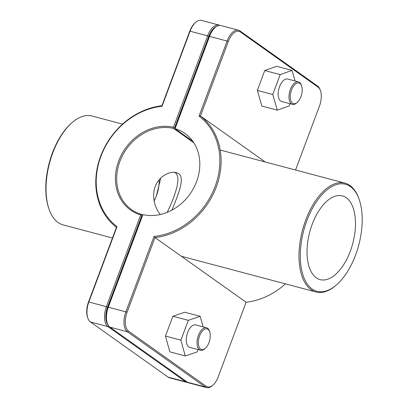 <?xml version="1.0" encoding="UTF-8"?>
<svg xmlns="http://www.w3.org/2000/svg" width="408" height="408" viewBox="0 0 408 408"><rect width="100%" height="100%" fill="white"/><g stroke="black" fill="none" stroke-linecap="round" stroke-linejoin="round"><path stroke-width="0.61" d="M154.199 201.195L156.371 195.906L160.767 178.036M160.324 214.521C155.275 208.876 151.337 196.523 155.224 186.517C158.901 176.256 169.85 170.774 176.363 172.62L178.638 173.65C185.727 178.128 176.817 197.865 171.962 210.115M205.295 348.33L204.612 348.922A11.628 5.972 -75.1 0 1 200.558 350.243A11.628 5.972 -75.1 0 1 197.768 337.472A11.628 5.972 -75.1 0 1 206.519 327.767A11.628 5.972 -75.1 0 1 207.56 328.256A11.628 5.972 -75.1 0 1 209.386 330.924L209.686 331.775A10.695 5.498 104.9 0 0 208.009 329.322A10.695 5.498 104.9 0 0 198.518 340.15A10.695 5.498 104.9 0 0 205.295 348.33A10.695 5.498 104.9 0 0 209.686 331.775M206.519 327.767L195.723 324.901A11.628 5.972 104.9 0 0 186.971 334.606A11.628 5.972 104.9 0 0 189.761 347.376L200.558 350.243M198.038 349.569L197.146 351.941L185.268 355.955L169.845 351.864L165.444 336.059L180.871 340.155L188.343 320.336L200.216 316.322L203.153 326.874M165.444 336.059L172.916 316.246L188.343 320.336M172.916 316.246L184.793 312.232L200.216 316.322M185.268 355.955L180.871 340.155M301.614 85.909L301.313 85.058A11.628 5.972 104.9 0 0 298.447 81.901A11.628 5.972 104.9 0 0 290.001 90.545A11.628 5.972 104.9 0 0 291.45 103.882A11.628 5.972 104.9 0 0 292.485 104.377A11.628 5.972 104.9 0 0 296.534 103.056L297.223 102.464A10.695 5.498 -75.1 0 1 292.541 103.229A10.695 5.498 -75.1 0 1 292.485 87.873A10.695 5.498 -75.1 0 1 301.614 85.909A10.695 5.498 -75.1 0 1 297.223 102.464M292.485 104.377L281.688 101.51A11.628 5.972 -75.1 0 1 280.648 101.021A11.628 5.972 -75.1 0 1 279.205 87.684A11.628 5.972 -75.1 0 1 287.65 79.035L298.447 81.901M277.297 110.16L261.87 106.07L257.351 90.418L264.726 70.528L276.614 66.295L292.041 70.385L280.148 74.618L272.774 94.508L277.297 110.16L289.19 105.927L290.006 103.719M264.726 70.528L280.148 74.618M295.111 81.013L292.041 70.385M257.351 90.418L272.774 94.508M108.105 325.084A15.346 7.885 -75.1 0 1 107.625 307L141.856 215.444L141.433 214.761L140.684 214.94L106.447 306.505A16.274 8.364 104.9 0 0 107.972 326.624L185.604 381.745A16.274 8.364 104.9 0 0 187.053 382.434A16.274 8.364 104.9 0 0 188.047 382.577M187.053 382.434L169.509 377.783A16.274 8.364 -75.1 0 1 168.06 377.094L90.428 321.973A16.274 8.364 -75.1 0 1 87.868 318.24A16.274 8.364 -75.1 0 1 88.903 301.854L117.025 226.629A68.825 57.982 125.4 0 1 100.965 156.223A68.825 57.982 125.4 0 1 162.022 106.279L190.148 31.054A16.274 8.364 -75.1 0 1 195.799 22.251A16.274 8.364 -75.1 0 1 201.47 20.4L219.019 25.056A16.274 8.364 104.9 0 0 207.692 35.71L173.456 127.276A47.435 39.959 -54.6 0 0 118.703 160.93A47.435 39.959 -54.6 0 0 140.684 214.94M173.456 127.276L173.89 127.949L174.644 127.76L208.876 36.205A15.346 7.885 -75.1 0 1 216.765 26.341M141.433 214.761L141.413 214.368A46.502 39.178 125.4 0 1 131.519 209.569A46.502 39.178 125.4 0 1 122.507 155.519A46.502 39.178 125.4 0 1 173.543 128.428L173.89 127.949M219.953 25.424A16.274 8.364 104.9 0 0 219.019 25.056M142.525 215.159L141.413 214.368M173.543 128.428L193.866 142.856M175.037 128.041L174.644 127.76M141.856 215.444L142.193 215.684M117.025 226.629L116.433 227.327L88.541 301.935A15.346 7.885 104.9 0 0 87.567 317.388L87.868 318.24M162.022 106.279L161.889 105.754A69.758 58.767 -54.6 0 0 100.603 156.31A69.758 58.767 -54.6 0 0 116.433 227.327M195.799 22.251L195.111 22.838A15.346 7.885 104.9 0 0 189.786 31.141L161.889 105.754M142.933 214.588L142.244 215.546L108.013 307.102A15.346 7.885 104.9 0 0 107.039 322.555L107.34 323.406A16.274 8.364 -75.1 0 1 108.375 307.015L142.933 214.588A46.502 39.178 125.4 0 0 193.973 187.501A46.502 39.178 125.4 0 0 184.957 133.447A46.502 39.178 125.4 0 0 175.063 128.648L209.62 36.22A16.274 8.364 -75.1 0 1 215.271 27.418A16.274 8.364 -75.1 0 1 220.947 25.566L238.491 30.218A16.274 8.364 104.9 0 0 227.169 40.877L199.043 116.096A68.825 57.982 125.4 0 1 215.108 186.502A68.825 57.982 125.4 0 1 154.046 236.451L125.919 311.671A16.274 8.364 104.9 0 0 127.444 331.791L205.076 386.911A16.274 8.364 104.9 0 0 206.53 387.6A16.274 8.364 104.9 0 0 212.201 385.749L212.889 385.162A15.346 7.885 -75.1 0 1 206.167 386.259L128.54 331.138A15.346 7.885 -75.1 0 1 127.102 312.166L154.994 237.558A69.758 58.767 -54.6 0 0 216.286 186.997A69.758 58.767 -54.6 0 0 200.45 115.979L228.347 41.371A15.346 7.885 -75.1 0 1 240.394 31.972L318.021 87.093A15.346 7.885 -75.1 0 1 320.433 90.612A15.346 7.885 -75.1 0 1 319.459 106.065L295.55 170.019M206.53 387.6L188.981 382.944A16.274 8.364 -75.1 0 1 187.532 382.255L109.9 327.14A16.274 8.364 -75.1 0 1 107.34 323.406M192.744 141.204L175.063 128.648L175.027 127.862L209.258 36.307L228.347 41.371M215.271 27.418L214.588 28.004A15.346 7.885 104.9 0 0 209.258 36.307M320.433 90.612L320.132 89.76A16.274 8.364 104.9 0 0 317.572 86.027L239.94 30.906A16.274 8.364 104.9 0 0 238.491 30.218M285.452 283.871A69.758 58.767 125.4 0 1 246.111 302.246L218.214 376.859A15.346 7.885 -75.1 0 1 212.889 385.162M199.043 116.096L200.45 115.979L265.236 161.981M154.046 236.451L154.994 237.558L246.111 302.246M72.328 122.415L71.645 123.002A55.386 28.458 104.9 0 0 48.899 208.743L49.2 209.595A56.319 28.937 -75.1 0 1 72.328 122.415A56.319 28.937 -75.1 0 1 91.958 116.015L122.548 124.129M112.45 237.981L63.077 224.885A56.319 28.937 -75.1 0 1 49.2 209.595M359.101 199.257L358.8 198.405A56.319 28.937 104.9 0 0 349.942 185.497A56.319 28.937 104.9 0 0 344.923 183.115A56.319 28.937 104.9 0 0 302.512 230.132A56.319 28.937 104.9 0 0 316.042 291.985A56.319 28.937 104.9 0 0 335.672 285.585L336.355 284.998A55.386 28.458 -75.1 0 1 301.262 242.648A55.386 28.458 -75.1 0 1 350.395 186.563A55.386 28.458 -75.1 0 1 359.101 199.257A55.386 28.458 -75.1 0 1 336.355 284.998M174.476 172.314C183.371 176.225 172.599 201.261 167.178 212.364M154.137 200.869A23.251 11.949 104.9 0 0 159.13 179.79M316.282 277.797A43.319 22.261 -75.1 0 1 310.886 228.103A43.319 22.261 -75.1 0 1 342.363 195.886A43.319 22.261 -75.1 0 1 352.767 243.464A43.319 22.261 -75.1 0 1 320.147 279.628A43.319 22.261 -75.1 0 1 316.282 277.797M186.257 381.353L185.604 381.745L168.06 377.094M108.819 326.12L107.972 326.624L90.428 321.973M107.625 307L88.541 301.935M189.786 31.141L208.876 36.205M108.013 307.102L127.102 312.166M109.9 327.14L127.444 331.791L128.54 331.138M206.167 386.259L205.076 386.911L187.532 382.255M240.394 31.972L239.94 30.906M318.021 87.093L317.572 86.027M131.539 243.046L131.927 243.148M181.325 256.25L316.042 291.985M220.192 150.032L344.923 183.115"/></g></svg>
